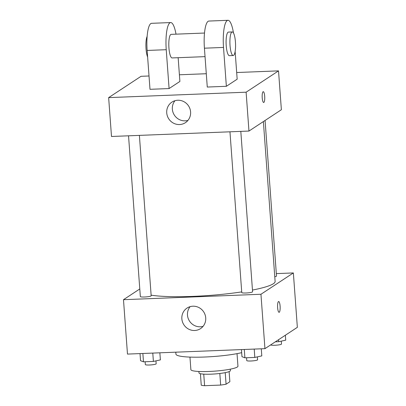 <?xml version="1.0" encoding="UTF-8"?>
<svg xmlns="http://www.w3.org/2000/svg" width="406" height="406" viewBox="0 0 406 406"><rect width="100%" height="100%" fill="white"/><g stroke="black" fill="none" stroke-linecap="round" stroke-linejoin="round"><path stroke-width="0.61" d="M219.819 373.479L220.666 385.066L204.594 385.7A15.23 2.091 -4.2 0 1 201.249 385.192L200.407 373.723M229.121 371.617L229.862 381.721L226.071 384.213A15.23 2.091 -4.2 0 1 220.666 385.066M225.223 372.652L226.071 384.213M230.283 369.171L230.39 370.648A15.732 2.162 175.8 0 1 214.86 373.956A15.732 2.162 175.8 0 1 199.006 372.952L198.899 371.48M203.746 374.139L204.594 385.7M237.033 353.641L237.952 366.187A23.604 3.243 175.8 0 1 214.652 371.15A23.604 3.243 175.8 0 1 190.876 369.643L189.957 357.097M241.671 352.672A37.367 5.136 175.8 0 1 200.569 357.153A37.367 5.136 175.8 0 1 175.935 354.139L175.788 352.18M276.324 273.608L293.36 272.939L297.354 327.337L264.945 348.663L127.479 354.088L123.485 299.689L139.781 288.965M252.461 290.057A66.873 9.186 -4.2 0 0 273.334 283.748A66.873 9.186 -4.2 0 0 275.116 281.414L263.377 121.577M151.123 295.157A66.873 9.186 -4.2 0 0 241.712 291.894M293.36 272.939L260.951 294.259L123.485 299.689M128.535 135.807L140.344 296.578A5.43 0.746 -4.2 0 0 145.155 296.964A5.43 0.746 -4.2 0 0 151.027 295.969A5.43 0.746 -4.2 0 0 151.169 295.781L139.39 135.381M274.771 276.73A5.43 0.746 -4.2 0 0 276.359 276.237A5.43 0.746 -4.2 0 0 276.501 276.05L265.077 120.455M240.809 131.377L252.588 291.777A5.43 0.746 175.8 0 1 247.229 292.919A5.43 0.746 175.8 0 1 241.763 292.574L229.958 131.803M260.951 294.259L264.945 348.663M205.72 317.873A12.292 11.82 56.7 0 1 200.544 328.616A12.292 11.82 56.7 0 1 183.908 324.841A12.292 11.82 56.7 0 1 187.029 308.078A12.292 11.82 56.7 0 1 198.97 307.591A12.292 11.82 56.7 0 1 205.72 317.873M278.475 301.572A5.41 1.284 -92.3 0 1 278.653 301.511A5.41 1.284 -92.3 0 1 280.15 306.865A5.41 1.284 -92.3 0 1 279.079 312.321A5.41 1.284 -92.3 0 1 277.602 307.347A5.41 1.284 -92.3 0 1 278.475 301.572M278.653 301.511A5.41 1.284 -92.3 0 1 280.145 306.865A5.41 1.284 -92.3 0 1 279.079 312.321M203.076 326.338A12.292 11.82 56.7 0 1 189.536 321.141A12.292 11.82 56.7 0 1 190.125 306.652M236.683 72.527L278.521 70.872L281.373 109.732L248.964 131.057L111.498 136.482L108.646 97.623L141.055 76.303L149.017 75.988M261.286 348.805L261.804 355.9L254.821 357.427L244.899 357.818L241.966 356.681L241.443 349.591M254.207 349.084L254.821 357.427M244.285 349.475L244.899 357.818M246.549 357.757L246.757 360.574A5.43 0.746 -4.2 0 0 251.573 360.964A5.43 0.746 -4.2 0 0 257.44 359.97A5.43 0.746 -4.2 0 0 257.582 359.782L257.368 356.869M159.862 352.809L160.385 359.904L153.397 361.431L143.48 361.822L140.542 360.685L140.024 353.59M152.788 353.088L153.397 361.431M142.866 353.479L143.48 361.822M145.13 361.761L145.338 364.578A5.43 0.746 -4.2 0 0 150.149 364.969A5.43 0.746 -4.2 0 0 156.021 363.974A5.43 0.746 -4.2 0 0 156.163 363.786L155.95 360.873M285.357 335.234L285.717 340.167L278.729 341.7L275.324 341.832M278.582 339.69L278.729 341.7M270.68 344.887A5.43 0.746 -4.2 0 0 275.644 345.222A5.43 0.746 -4.2 0 0 281.353 344.237A5.43 0.746 -4.2 0 0 281.495 344.049L281.282 341.142M264.692 96.263A5.41 1.284 87.7 0 0 263.245 91.675A5.41 1.284 -92.3 0 1 264.697 96.263A5.41 1.284 -92.3 0 1 263.672 102.485A5.41 1.284 87.7 0 0 264.692 96.263M263.672 102.485A5.41 1.284 -92.3 0 1 262.18 97.13A5.41 1.284 -92.3 0 1 263.245 91.675M278.521 70.872L246.112 92.198L248.964 131.057L111.498 136.482M281.373 109.732L248.964 131.057M166.729 112.868A12.292 11.82 56.7 0 1 171.905 102.124A12.292 11.82 56.7 0 1 188.536 105.9A12.292 11.82 56.7 0 1 185.42 122.668A12.292 11.82 56.7 0 1 173.479 123.155A12.292 11.82 56.7 0 1 166.729 112.868M246.112 92.198L108.646 97.623M174.996 100.703A12.292 11.82 -123.3 0 0 172.352 109.168A12.292 11.82 -123.3 0 0 187.953 120.389M179.401 74.785L206.294 73.725M235.135 51.466L237.17 79.19L226.365 86.295L223.513 47.436A23.604 5.593 -92.3 0 1 227.984 20.3A23.604 5.593 -92.3 0 1 233.47 32.957M227.984 20.3L208.892 21.056A23.604 5.593 87.7 0 0 204.421 48.192L207.273 87.046L226.365 86.295M178.148 57.698L179.894 81.449L169.089 88.559L149.997 89.31L147.145 50.451A23.604 5.593 -92.3 0 1 151.616 23.315L170.708 22.563A23.604 5.593 -92.3 0 1 176.011 34.16M205.04 56.637L172.103 57.936A11.799 2.796 -92.3 0 1 168.881 47.091A11.799 2.796 -92.3 0 1 170.779 34.485A11.799 2.796 -92.3 0 1 171.17 34.353L204.517 33.038M147.145 50.451L166.237 49.699L169.089 88.559M166.237 49.699A23.604 5.593 -92.3 0 1 170.708 22.563M233.201 55.526L229.38 55.673A11.799 2.796 -92.3 0 1 226.162 44.827A11.799 2.796 -92.3 0 1 228.06 32.226A11.799 2.796 -92.3 0 1 228.451 32.089L232.268 31.942A11.799 2.796 -92.3 0 1 235.531 43.62A11.799 2.796 -92.3 0 1 233.201 55.526A11.799 2.796 -92.3 0 1 229.979 44.68A11.799 2.796 -92.3 0 1 231.877 32.074A11.799 2.796 -92.3 0 1 232.268 31.942M147.145 36.362A11.799 2.796 87.7 0 0 145.906 46.365A11.799 2.796 87.7 0 0 147.632 57.084M204.421 48.192L223.513 47.436"/></g></svg>

